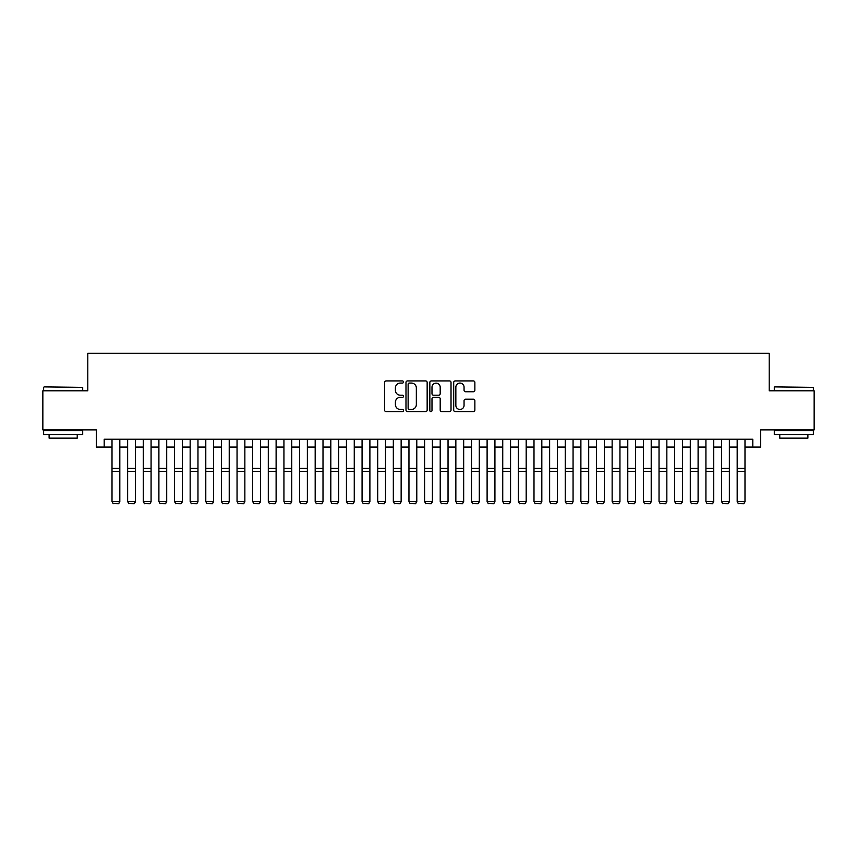 <?xml version="1.0" encoding="UTF-8"?>
<svg xmlns="http://www.w3.org/2000/svg" width="857" height="857" viewBox="0 0 857 857"><rect width="100%" height="100%" fill="white"/><g stroke="black" fill="none" stroke-linecap="round" stroke-linejoin="round"><path stroke-width="1.29" d="M403.497 381.997A1.071 1.071 0 0 0 402.415 380.926L386.121 380.926A1.532 1.532 0 0 0 384.589 382.458L384.589 410.075A1.532 1.532 0 0 0 386.121 411.606L402.415 411.606A1.071 1.071 0 0 0 403.497 410.535A1.071 1.071 0 0 0 402.415 409.464L400.315 409.464A4.906 4.906 0 0 1 395.398 404.558L395.398 402.254A4.906 4.906 0 0 1 400.315 397.337L402.415 397.337A1.071 1.071 0 0 0 403.497 396.266A1.071 1.071 0 0 0 402.415 395.195L400.315 395.195A4.906 4.906 0 0 1 395.398 390.289L395.398 387.985A4.906 4.906 0 0 1 400.315 383.079L402.415 383.079A1.071 1.071 0 0 0 403.497 381.997M473.332 391.745A1.532 1.532 0 0 0 474.864 390.214L474.864 382.458A1.532 1.532 0 0 0 473.332 380.926L455.228 380.926A1.532 1.532 0 0 0 453.696 382.458L453.696 410.075A1.532 1.532 0 0 0 455.228 411.606L473.332 411.606A1.532 1.532 0 0 0 474.864 410.075L474.864 400.712A1.532 1.532 0 0 0 473.332 399.18L465.587 399.18A1.532 1.532 0 0 0 464.055 400.712L464.055 405.361A4.103 4.103 0 0 1 459.952 409.464A4.103 4.103 0 0 1 455.849 405.361L455.849 387.182A4.103 4.103 0 0 1 459.952 383.079A4.103 4.103 0 0 1 464.055 387.182L464.055 390.214A1.532 1.532 0 0 0 465.587 391.745L473.332 391.745M104.19 447.065L104.19 439.245L752.81 439.245L752.81 447.065L760.62 447.065L760.62 429.871L814.15 429.871L814.15 390.803L769.211 390.803L769.211 353.288L87.789 353.288L87.789 390.803L42.85 390.803L42.85 429.871L96.38 429.871L96.38 447.065L112.01 447.065M427.161 382.458A1.532 1.532 0 0 0 425.618 380.926L407.525 380.926A1.532 1.532 0 0 0 405.982 382.458L405.982 410.075A1.532 1.532 0 0 0 407.525 411.606L425.618 411.606A1.532 1.532 0 0 0 427.161 410.075L427.161 382.458M431.382 380.926L449.475 380.926A1.532 1.532 0 0 1 451.018 382.458L451.018 410.075A1.532 1.532 0 0 1 449.475 411.606L441.73 411.606A1.532 1.532 0 0 1 440.198 410.075L440.198 398.88A1.532 1.532 0 0 0 438.666 397.337L433.524 397.337A1.532 1.532 0 0 0 431.992 398.88L431.992 410.535A1.071 1.071 0 0 1 430.921 411.606A1.071 1.071 0 0 1 429.839 410.535L429.839 382.458A1.532 1.532 0 0 1 431.382 380.926M119.819 447.065L127.639 447.065M135.449 447.065L143.269 447.065M151.078 447.065L158.899 447.065M166.708 447.065L174.528 447.065M182.337 447.065L190.158 447.065M197.967 447.065L205.787 447.065M213.597 447.065L221.417 447.065M229.226 447.065L237.046 447.065M244.856 447.065L252.676 447.065M260.485 447.065L268.305 447.065M276.115 447.065L283.935 447.065M291.744 447.065L299.564 447.065M307.374 447.065L315.183 447.065M323.003 447.065L330.813 447.065M338.633 447.065L346.442 447.065M354.262 447.065L362.072 447.065M369.892 447.065L377.701 447.065M385.521 447.065L393.331 447.065M401.151 447.065L408.96 447.065M416.781 447.065L424.59 447.065M432.41 447.065L440.219 447.065M448.04 447.065L455.849 447.065M463.669 447.065L471.479 447.065M479.299 447.065L487.108 447.065M494.928 447.065L502.738 447.065M510.558 447.065L518.367 447.065M526.187 447.065L533.997 447.065M541.817 447.065L549.626 447.065M557.436 447.065L565.256 447.065M573.065 447.065L580.885 447.065M588.695 447.065L596.515 447.065M604.324 447.065L612.144 447.065M619.954 447.065L627.774 447.065M635.583 447.065L643.403 447.065M651.213 447.065L659.033 447.065M666.842 447.065L674.663 447.065M682.472 447.065L690.292 447.065M698.101 447.065L705.922 447.065M713.731 447.065L721.551 447.065M729.361 447.065L737.181 447.065M744.99 447.065L752.81 447.065M409.207 383.079A1.071 1.071 0 0 0 408.136 384.15L408.136 408.393A1.071 1.071 0 0 0 409.207 409.464L411.435 409.464A4.906 4.906 0 0 0 416.341 404.558L416.341 387.985A4.906 4.906 0 0 0 411.435 383.079L409.207 383.079M440.198 387.257A4.103 4.103 0 0 0 436.095 383.154A4.103 4.103 0 0 0 431.992 387.257L431.992 393.663A1.532 1.532 0 0 0 433.524 395.195L438.666 395.195A1.532 1.532 0 0 0 440.198 393.663L440.198 387.257M119.819 439.245L119.819 501.774L118.652 503.712L113.178 503.595L118.652 503.712M113.178 503.712L112.01 501.484L119.819 501.484L118.652 503.595M112.01 439.245L112.01 501.484L113.178 503.595M44.103 386.893L82.701 387.364L44.103 386.893M63.172 434.563L43.632 434.563L43.632 430.653L82.701 430.653L82.701 434.563L63.172 434.563M77.237 434.563L77.237 438.152L49.106 438.152L49.106 434.563M774.76 386.893L813.368 387.364L774.76 386.893M793.828 434.563L774.299 434.563L774.299 430.653L813.368 430.653L813.368 434.563L793.828 434.563M807.894 434.563L807.894 438.152L779.763 438.152L779.763 434.563M135.449 439.245L135.449 501.774L134.281 503.712L128.807 503.595L134.281 503.712M128.807 503.712L127.639 501.484L135.449 501.484L134.281 503.595M127.639 439.245L127.639 501.484L128.807 503.595M151.078 439.245L151.078 501.774L149.911 503.712L144.437 503.595L149.911 503.712M144.437 503.712L143.269 501.484L151.078 501.484L149.911 503.595M143.269 439.245L143.269 501.484L144.437 503.595M166.708 439.245L166.708 501.774L165.54 503.712L160.066 503.595L165.54 503.712M160.066 503.712L158.899 501.484L166.708 501.484L165.54 503.595M158.899 439.245L158.899 501.484L160.066 503.595M182.337 439.245L182.337 501.774L181.17 503.712L175.696 503.595L181.17 503.712M175.696 503.712L174.528 501.484L182.337 501.484L181.17 503.595M174.528 439.245L174.528 501.484L175.696 503.595M197.967 439.245L197.967 501.774L196.799 503.712L191.325 503.595L196.799 503.712M191.325 503.712L190.158 501.484L197.967 501.484L196.799 503.595M190.158 439.245L190.158 501.484L191.325 503.595M213.597 439.245L213.597 501.774L212.429 503.712L206.955 503.595L212.429 503.712M206.955 503.712L205.787 501.484L213.597 501.484L212.429 503.595M205.787 439.245L205.787 501.484L206.955 503.595M229.226 439.245L229.226 501.774L228.058 503.712L222.584 503.595L228.058 503.712M222.584 503.712L221.417 501.484L229.226 501.484L228.058 503.595M221.417 439.245L221.417 501.484L222.584 503.595M244.856 439.245L244.856 501.774L243.688 503.712L238.214 503.595L243.688 503.712M238.214 503.712L237.046 501.484L244.856 501.484L243.688 503.595M237.046 439.245L237.046 501.484L238.214 503.595M260.485 439.245L260.485 501.774L259.317 503.712L253.843 503.595L259.317 503.712M253.843 503.712L252.676 501.484L260.485 501.484L259.317 503.595M252.676 439.245L252.676 501.484L253.843 503.595M276.115 439.245L276.115 501.774L274.947 503.712L269.473 503.595L274.947 503.712M269.473 503.712L268.305 501.484L276.115 501.484L274.947 503.595M268.305 439.245L268.305 501.484L269.473 503.595M291.744 439.245L291.744 501.774L290.577 503.712L285.102 503.595L290.577 503.712M285.102 503.712L283.935 501.484L291.744 501.484L290.577 503.595M283.935 439.245L283.935 501.484L285.102 503.595M307.374 439.245L307.374 501.774L306.206 503.712L300.732 503.595L306.206 503.712M300.732 503.712L299.564 501.484L307.374 501.484L306.206 503.595M299.564 439.245L299.564 501.484L300.732 503.595M323.003 439.245L323.003 501.774L321.836 503.712L316.362 503.595L321.836 503.712M316.362 503.712L315.183 501.484L323.003 501.484L321.836 503.595M315.183 439.245L315.183 501.484L316.362 503.595M338.633 439.245L338.633 501.774L337.465 503.712L331.991 503.595L337.465 503.712M331.991 503.712L330.813 501.484L338.633 501.484L337.465 503.595M330.813 439.245L330.813 501.484L331.991 503.595M354.262 439.245L354.262 501.774L353.084 503.712L347.621 503.595L353.084 503.712M347.621 503.712L346.442 501.484L354.262 501.484L353.084 503.595M346.442 439.245L346.442 501.484L347.621 503.595M369.892 439.245L369.892 501.774L368.714 503.712L363.25 503.595L368.714 503.712M363.25 503.712L362.072 501.484L369.892 501.484L368.714 503.595M362.072 439.245L362.072 501.484L363.25 503.595M385.521 439.245L385.521 501.774L384.343 503.712L378.88 503.595L384.343 503.712M378.88 503.712L377.701 501.484L385.521 501.484L384.343 503.595M377.701 439.245L377.701 501.484L378.88 503.595M401.151 439.245L401.151 501.774L399.973 503.712L394.509 503.595L399.973 503.712M394.509 503.712L393.331 501.484L401.151 501.484L399.973 503.595M393.331 439.245L393.331 501.484L394.509 503.595M416.781 439.245L416.781 501.774L415.602 503.712L410.139 503.595L415.602 503.712M410.139 503.712L408.96 501.484L416.781 501.484L415.602 503.595M408.96 439.245L408.96 501.484L410.139 503.595M432.41 439.245L432.41 501.774L431.232 503.712L425.768 503.595L431.232 503.712M425.768 503.712L424.59 501.484L432.41 501.484L431.232 503.595M424.59 439.245L424.59 501.484L425.768 503.595M448.04 439.245L448.04 501.774L446.861 503.712L441.398 503.595L446.861 503.712M441.398 503.712L440.219 501.484L448.04 501.484L446.861 503.595M440.219 439.245L440.219 501.484L441.398 503.595M463.669 439.245L463.669 501.774L462.491 503.712L457.027 503.595L462.491 503.712M457.027 503.712L455.849 501.484L463.669 501.484L462.491 503.595M455.849 439.245L455.849 501.484L457.027 503.595M479.299 439.245L479.299 501.774L478.12 503.712L472.657 503.595L478.12 503.712M472.657 503.712L471.479 501.484L479.299 501.484L478.12 503.595M471.479 439.245L471.479 501.484L472.657 503.595M494.928 439.245L494.928 501.774L493.75 503.712L488.286 503.595L493.75 503.712M488.286 503.712L487.108 501.484L494.928 501.484L493.75 503.595M487.108 439.245L487.108 501.484L488.286 503.595M510.558 439.245L510.558 501.774L509.379 503.712L503.916 503.595L509.379 503.712M503.916 503.712L502.738 501.484L510.558 501.484L509.379 503.595M502.738 439.245L502.738 501.484L503.916 503.595M526.187 439.245L526.187 501.774L525.009 503.712L519.535 503.595L525.009 503.712M519.535 503.712L518.367 501.484L526.187 501.484L525.009 503.595M518.367 439.245L518.367 501.484L519.535 503.595M541.817 439.245L541.817 501.774L540.638 503.712L535.164 503.595L540.638 503.712M535.164 503.712L533.997 501.484L541.817 501.484L540.638 503.595M533.997 439.245L533.997 501.484L535.164 503.595M557.436 439.245L557.436 501.774L556.268 503.712L550.794 503.595L556.268 503.712M550.794 503.712L549.626 501.484L557.436 501.484L556.268 503.595M549.626 439.245L549.626 501.484L550.794 503.595M573.065 439.245L573.065 501.774L571.898 503.712L566.423 503.595L571.898 503.712M566.423 503.712L565.256 501.484L573.065 501.484L571.898 503.595M565.256 439.245L565.256 501.484L566.423 503.595M588.695 439.245L588.695 501.774L587.527 503.712L582.053 503.595L587.527 503.712M582.053 503.712L580.885 501.484L588.695 501.484L587.527 503.595M580.885 439.245L580.885 501.484L582.053 503.595M604.324 439.245L604.324 501.774L603.157 503.712L597.683 503.595L603.157 503.712M597.683 503.712L596.515 501.484L604.324 501.484L603.157 503.595M596.515 439.245L596.515 501.484L597.683 503.595M619.954 439.245L619.954 501.774L618.786 503.712L613.312 503.595L618.786 503.712M613.312 503.712L612.144 501.484L619.954 501.484L618.786 503.595M612.144 439.245L612.144 501.484L613.312 503.595M635.583 439.245L635.583 501.774L634.416 503.712L628.942 503.595L634.416 503.712M628.942 503.712L627.774 501.484L635.583 501.484L634.416 503.595M627.774 439.245L627.774 501.484L628.942 503.595M651.213 439.245L651.213 501.774L650.045 503.712L644.571 503.595L650.045 503.712M644.571 503.712L643.403 501.484L651.213 501.484L650.045 503.595M643.403 439.245L643.403 501.484L644.571 503.595M666.842 439.245L666.842 501.774L665.675 503.712L660.201 503.595L665.675 503.712M660.201 503.712L659.033 501.484L666.842 501.484L665.675 503.595M659.033 439.245L659.033 501.484L660.201 503.595M682.472 439.245L682.472 501.774L681.304 503.712L675.83 503.595L681.304 503.712M675.83 503.712L674.663 501.484L682.472 501.484L681.304 503.595M674.663 439.245L674.663 501.484L675.83 503.595M698.101 439.245L698.101 501.774L696.934 503.712L691.46 503.595L696.934 503.712M691.46 503.712L690.292 501.484L698.101 501.484L696.934 503.595M690.292 439.245L690.292 501.484L691.46 503.595M713.731 439.245L713.731 501.774L712.563 503.712L707.089 503.595L712.563 503.712M707.089 503.712L705.922 501.484L713.731 501.484L712.563 503.595M705.922 439.245L705.922 501.484L707.089 503.595M729.361 439.245L729.361 501.774L728.193 503.712L722.719 503.595L728.193 503.712M722.719 503.712L721.551 501.484L729.361 501.484L728.193 503.595M721.551 439.245L721.551 501.484L722.719 503.595M744.99 439.245L744.99 501.774L743.822 503.712L738.348 503.595L743.822 503.712M738.348 503.712L737.181 501.484L744.99 501.484L743.822 503.595M737.181 439.245L737.181 501.484L738.348 503.595M119.819 468.425L112.01 468.425M119.819 471.382L112.01 471.382M135.449 468.425L127.639 468.425M135.449 471.382L127.639 471.382M151.078 468.425L143.269 468.425M151.078 471.382L143.269 471.382M166.708 468.425L158.899 468.425M166.708 471.382L158.899 471.382M182.337 468.425L174.528 468.425M182.337 471.382L174.528 471.382M197.967 468.425L190.158 468.425M197.967 471.382L190.158 471.382M213.597 468.425L205.787 468.425M213.597 471.382L205.787 471.382M229.226 468.425L221.417 468.425M229.226 471.382L221.417 471.382M244.856 468.425L237.046 468.425M244.856 471.382L237.046 471.382M260.485 468.425L252.676 468.425M260.485 471.382L252.676 471.382M276.115 468.425L268.305 468.425M276.115 471.382L268.305 471.382M291.744 468.425L283.935 468.425M291.744 471.382L283.935 471.382M307.374 468.425L299.564 468.425M307.374 471.382L299.564 471.382M323.003 468.425L315.183 468.425M323.003 471.382L315.183 471.382M338.633 468.425L330.813 468.425M338.633 471.382L330.813 471.382M354.262 468.425L346.442 468.425M354.262 471.382L346.442 471.382M369.892 468.425L362.072 468.425M369.892 471.382L362.072 471.382M385.521 468.425L377.701 468.425M385.521 471.382L377.701 471.382M401.151 468.425L393.331 468.425M401.151 471.382L393.331 471.382M416.781 468.425L408.96 468.425M416.781 471.382L408.96 471.382M432.41 468.425L424.59 468.425M432.41 471.382L424.59 471.382M448.04 468.425L440.219 468.425M448.04 471.382L440.219 471.382M463.669 468.425L455.849 468.425M463.669 471.382L455.849 471.382M479.299 468.425L471.479 468.425M479.299 471.382L471.479 471.382M494.928 468.425L487.108 468.425M494.928 471.382L487.108 471.382M510.558 468.425L502.738 468.425M510.558 471.382L502.738 471.382M526.187 468.425L518.367 468.425M526.187 471.382L518.367 471.382M541.817 468.425L533.997 468.425M541.817 471.382L533.997 471.382M557.436 468.425L549.626 468.425M557.436 471.382L549.626 471.382M573.065 468.425L565.256 468.425M573.065 471.382L565.256 471.382M588.695 468.425L580.885 468.425M588.695 471.382L580.885 471.382M604.324 468.425L596.515 468.425M604.324 471.382L596.515 471.382M619.954 468.425L612.144 468.425M619.954 471.382L612.144 471.382M635.583 468.425L627.774 468.425M635.583 471.382L627.774 471.382M651.213 468.425L643.403 468.425M651.213 471.382L643.403 471.382M666.842 468.425L659.033 468.425M666.842 471.382L659.033 471.382M682.472 468.425L674.663 468.425M682.472 471.382L674.663 471.382M698.101 468.425L690.292 468.425M698.101 471.382L690.292 471.382M713.731 468.425L705.922 468.425M713.731 471.382L705.922 471.382M729.361 468.425L721.551 468.425M729.361 471.382L721.551 471.382M744.99 468.425L737.181 468.425M744.99 471.382L737.181 471.382M43.632 390.803L43.632 387.364M52.545 430.653L52.545 429.871M73.798 430.653L73.798 429.871M82.701 390.803L82.701 387.364M774.299 390.803L774.299 387.364M783.202 430.653L783.202 429.871M804.455 430.653L804.455 429.871M813.368 390.803L813.368 387.364"/></g></svg>
